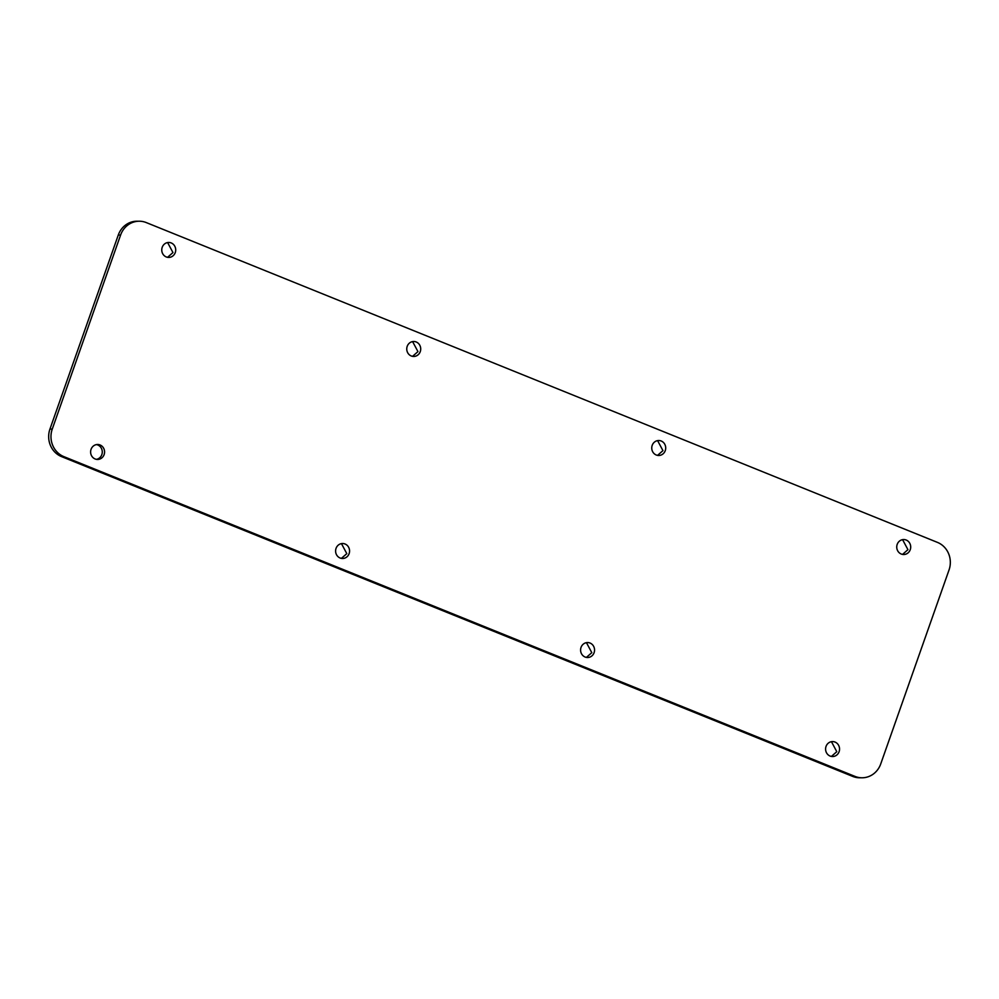 <?xml version="1.0" encoding="UTF-8"?>
<svg xmlns="http://www.w3.org/2000/svg" width="999" height="999" viewBox="0 0 999 999"><rect width="100%" height="100%" fill="white"/><g stroke="black" fill="none" stroke-linecap="round" stroke-linejoin="round"><path stroke-width="1.5" d="M96.453 444.592A7.48 6.981 -89.8 0 1 96.416 459.353M104.121 454.62A7.48 6.981 -89.8 0 1 97.565 459.453A7.48 6.981 -89.8 0 1 91.059 449.338A7.48 6.981 -89.8 0 1 97.615 444.493A7.48 6.981 -89.8 0 1 104.121 454.62M937.437 542.382A21.379 19.943 -89.8 0 1 949.05 569.929L880.718 763.96A21.379 19.943 -89.8 0 1 862 777.784A21.379 19.943 -89.8 0 1 855.019 776.41L852.709 776.41L61.563 456.618A21.379 19.943 -89.8 0 1 49.95 429.071L118.282 235.04A21.379 19.943 -89.8 0 1 137 221.216L139.311 221.216A21.379 19.943 -89.8 0 1 146.291 222.59L937.437 542.382M855.019 776.41L63.874 456.63A21.379 19.943 -89.8 0 1 52.26 429.083L120.592 235.052A21.379 19.943 -89.8 0 1 139.311 221.216M162.213 247.302A7.48 6.981 -89.8 0 1 168.756 242.457A7.48 6.981 -89.8 0 1 175.262 252.585A7.48 6.981 -89.8 0 1 168.719 257.43A7.48 6.981 -89.8 0 1 162.213 247.302M336.051 548.364A7.48 6.981 -89.8 0 1 342.607 543.518A7.48 6.981 -89.8 0 1 349.113 553.646A7.48 6.981 -89.8 0 1 342.557 558.491A7.48 6.981 -89.8 0 1 336.051 548.364M407.205 346.328A7.48 6.981 -89.8 0 1 413.748 341.496A7.48 6.981 -89.8 0 1 420.267 351.611A7.48 6.981 -89.8 0 1 413.711 356.456A7.48 6.981 -89.8 0 1 407.205 346.328M581.043 647.389A7.48 6.981 -89.8 0 1 587.599 642.557A7.48 6.981 -89.8 0 1 594.105 652.672A7.48 6.981 -89.8 0 1 587.562 657.517A7.48 6.981 -89.8 0 1 581.043 647.389M652.197 445.367A7.48 6.981 -89.8 0 1 658.741 440.522A7.48 6.981 -89.8 0 1 665.259 450.636A7.48 6.981 -89.8 0 1 658.703 455.482A7.48 6.981 -89.8 0 1 652.197 445.367M897.189 544.393A7.48 6.981 -89.8 0 1 903.745 539.547A7.48 6.981 -89.8 0 1 910.251 549.675A7.48 6.981 -89.8 0 1 903.695 554.507A7.48 6.981 -89.8 0 1 897.189 544.393M826.036 746.428A7.48 6.981 -89.8 0 1 832.592 741.583A7.48 6.981 -89.8 0 1 839.098 751.698A7.48 6.981 -89.8 0 1 832.554 756.543A7.48 6.981 -89.8 0 1 826.036 746.428M862 777.784L859.689 777.784A21.379 19.943 -89.8 0 1 852.709 776.41M167.557 257.317L172.964 252.572L167.607 242.557M341.408 558.379L346.803 553.633L341.458 543.618M412.55 356.343L417.957 351.611L412.599 341.596M586.401 657.404L591.795 652.672L586.45 642.657M657.542 455.382L662.949 450.636L657.592 440.621M902.547 554.408L907.941 549.662L902.584 539.647M831.393 756.443L836.787 751.698L831.443 741.683M120.592 235.052L118.282 235.04M52.26 429.083L49.95 429.071M63.874 456.63L61.563 456.618"/></g></svg>

